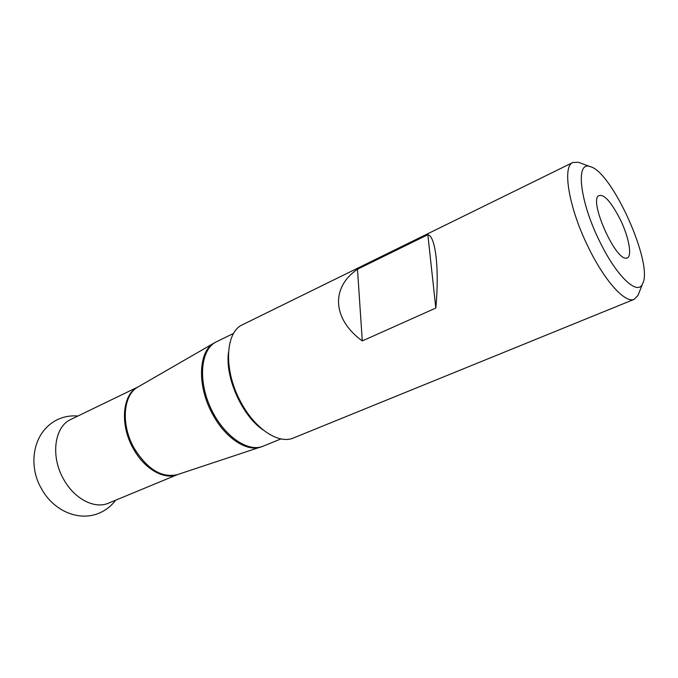 <?xml version="1.0" encoding="UTF-8"?>
<svg xmlns="http://www.w3.org/2000/svg" width="678" height="678" viewBox="0 0 678 678"><rect width="100%" height="100%" fill="white"/><g stroke="black" fill="none" stroke-linecap="round" stroke-linejoin="round"><path stroke-width="1.02" d="M638.718 293.616L638.04 295.354L634.244 299.303C625.531 303.719 605.107 281.599 588.868 248.368C569.02 208.875 561.782 166.237 572.902 162.474L578.376 162.271L580.114 162.915M572.902 162.474L242.716 324.618C225.02 331.991 223.333 370.671 240.987 402.385C255.174 429.225 278.955 444.556 293.532 437.954L634.244 299.303M435.827 308.049L362.289 340.932C331.974 318.88 331.008 287.192 357.484 269.234L427.843 234.724C435.547 235.868 439.497 269.056 435.827 308.049L427.843 234.724M619.989 218.926C629.481 237.91 632.896 259.03 625.947 258.132C615.149 259.352 590.021 203.307 598.115 196.061C603.157 193.052 610.454 200.671 619.989 218.926M599.971 242.004C616.81 276.7 637.769 296.116 642.6 283.709C653.736 264.344 611.963 171.187 590.106 166.61C575.224 160.584 579.673 201.629 599.971 242.004M362.289 340.932L357.484 269.234M263.267 430.047C242.19 416.046 224.918 377.519 228.486 352.467M233.622 333.39L216.435 341.78C201.052 348.848 197.612 379.112 210.324 407.198C222.842 435.378 247.724 452.938 263.234 446.149L280.929 438.903M261.055 446.963C246.987 452.201 225.393 438.242 212.672 414.334C196.79 386.002 198.298 350.967 214.384 342.873L138.117 386.901C123.091 394.621 120.633 424.623 134.151 448.2C147.363 469.396 161.796 478.193 177.441 474.608L263.234 446.149M177.602 474.558C164.364 480.304 144.355 469.066 133.286 448.582C119.43 424.453 122.464 393.791 138.27 386.816L70.961 419.377C54.401 426.479 50.248 456.413 63.732 479.448C74.487 499.042 94.759 509.314 108.522 503.152L177.628 474.549M216.435 341.78L214.384 342.873M590.106 166.61L578.376 162.271M642.6 283.709L638.04 295.354M115.616 500.211C111.294 506.034 105.743 510.381 98.954 513.238C77.046 522.255 51.969 509.051 41.197 488.16C28.561 466.854 31.434 432.903 57.062 419.801C63.715 416.639 70.648 415.385 77.877 416.029"/></g></svg>
